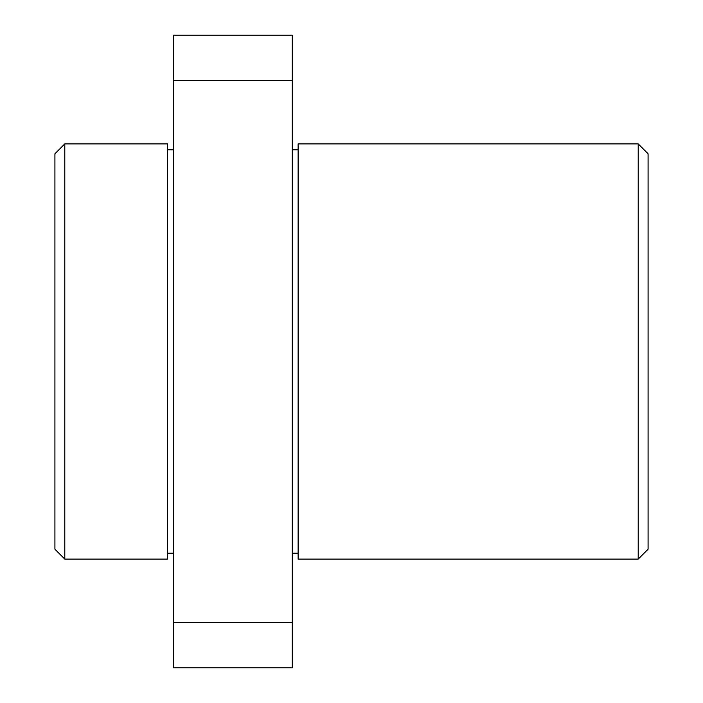 <?xml version="1.0" encoding="UTF-8"?>
<svg xmlns="http://www.w3.org/2000/svg" width="703" height="703" viewBox="0 0 703 703"><rect width="100%" height="100%" fill="white"/><g stroke="black" fill="none" stroke-linecap="round" stroke-linejoin="round"><path stroke-width="1.05" d="M64.808 559.105L54.922 549.219L54.922 153.781L64.808 143.895L64.808 559.105L167.622 559.105L167.622 143.895L64.808 143.895M648.078 153.781L648.078 549.219L638.192 559.105L638.192 143.895L648.078 153.781M638.192 559.105L298.116 559.105L298.116 143.895L638.192 143.895M292.184 35.15L292.184 667.85L173.553 667.85L173.553 35.15L292.184 35.15M292.184 80.652L173.553 80.652M292.184 622.348L173.553 622.348M298.116 149.827L292.184 149.827M173.553 149.827L167.622 149.827M173.553 553.173L167.622 553.173M298.116 553.173L292.184 553.173"/></g></svg>
